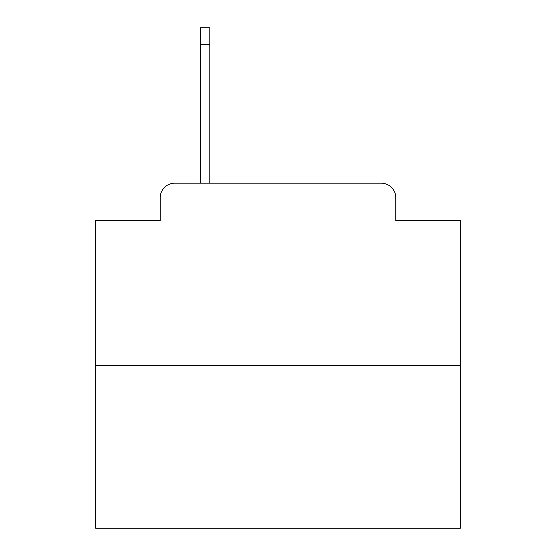 <?xml version="1.0" encoding="UTF-8"?>
<svg xmlns="http://www.w3.org/2000/svg" width="556" height="556" viewBox="0 0 556 556"><rect width="100%" height="100%" fill="white"/><g stroke="black" fill="none" stroke-linecap="round" stroke-linejoin="round"><path stroke-width="0.83" d="M160.197 197.762L160.197 220.371L160.197 197.762A14.588 14.588 0 0 1 174.786 183.174L200.313 183.174L200.313 27.8L209.8 27.8L209.8 183.174L221.1 183.174M460.361 365.535L95.639 365.535L95.639 528.2L460.361 528.2L460.361 220.371L395.802 220.371L395.802 197.762A14.588 14.588 0 0 0 381.214 183.174L174.786 183.174M95.639 365.535L95.639 220.371L160.197 220.371M334.9 183.174L381.214 183.174M395.802 220.371L395.802 197.762M200.313 44.577L209.8 44.577"/></g></svg>
